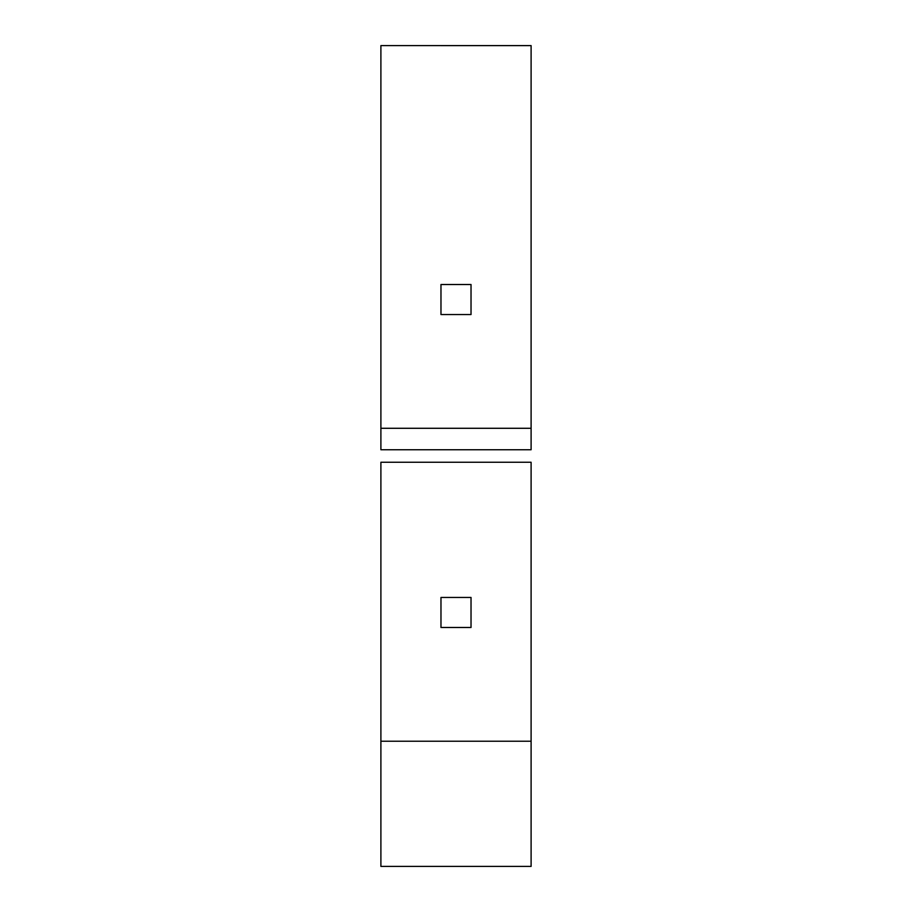 <?xml version="1.0" encoding="UTF-8"?>
<svg xmlns="http://www.w3.org/2000/svg" width="912" height="912" viewBox="0 0 912 912"><rect width="100%" height="100%" fill="white"/><g stroke="black" fill="none" stroke-linecap="round" stroke-linejoin="round"><path stroke-width="1.37" d="M440.975 627.49L440.975 597.451L471.025 597.451L471.025 627.49L440.975 627.49M380.897 866.4L531.103 866.4L531.103 462.259L380.897 462.259L380.897 866.4M380.897 741.228L531.103 741.228M380.897 449.741L380.897 428.287L531.103 428.287L531.103 449.741L380.897 449.741M531.103 428.287L531.103 45.623L380.897 45.6L380.897 428.287M531.103 45.6L380.897 45.6M471.025 284.51L471.025 314.549L440.975 314.549L440.975 284.51L471.025 284.51"/></g></svg>

